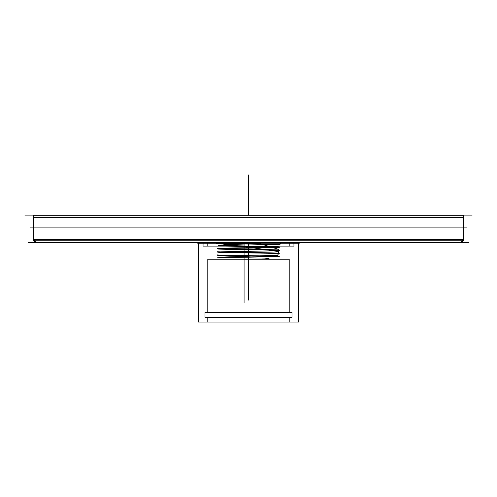 <?xml version="1.0" encoding="UTF-8"?>
<svg xmlns="http://www.w3.org/2000/svg" width="497" height="497" viewBox="0 0 497 497"><rect width="100%" height="100%" fill="white"/><g stroke="black" fill="none" stroke-linecap="round" stroke-linejoin="round"><path stroke-width="0.75" d="M24.85 215.897L472.15 215.897L24.85 215.897M29.895 227.117L467.105 227.117M299.151 242.461L299.25 243.232L285.502 243.232L299.25 243.232L299.151 242.461M197.849 242.461L197.75 243.232L211.567 243.232L211.567 242.461L211.498 243.232L285.502 243.232L197.75 243.232L197.849 242.461M28.006 242.461L468.994 242.461L28.006 242.461M285.433 242.461L285.433 243.232L285.433 242.461M36.486 242.461A3.032 3.032 0 0 1 33.547 240.2A3.032 3.032 0 0 0 36.486 242.461A3.032 3.032 0 0 1 33.547 240.2A3.032 3.032 0 0 0 36.486 242.461A3.032 3.032 0 0 1 33.547 240.2A3.032 3.032 0 0 0 36.486 242.461A3.032 3.032 0 0 1 33.547 240.2A3.032 3.032 0 0 0 36.486 242.461A3.032 3.032 0 0 1 33.547 240.2L36.486 242.461A3.032 3.032 0 0 1 33.547 240.2L36.486 242.461M33.454 215.897L33.454 239.43L463.546 239.43L33.454 239.43L463.546 239.43L463.546 215.897L463.546 239.43L33.454 239.43L463.546 239.43L33.454 239.43L33.454 215.897L33.454 239.43L33.454 215.897L33.454 239.43L463.546 239.43L33.454 239.43L33.454 215.897L33.454 239.43L463.546 239.43L463.546 215.897M463.452 240.2A3.032 3.032 0 0 1 460.514 242.461A3.032 3.032 0 0 0 463.452 240.2A3.032 3.032 0 0 1 460.514 242.461A3.032 3.032 0 0 0 463.452 240.2A3.032 3.032 0 0 1 460.514 242.461A3.032 3.032 0 0 0 463.452 240.2A3.032 3.032 0 0 1 460.514 242.461A3.032 3.032 0 0 0 463.452 240.2L460.514 242.461A3.032 3.032 0 0 0 463.452 240.2L460.514 242.461A3.032 3.032 0 0 0 463.452 240.2L460.514 242.461L463.452 240.2M463.03 238.672A3.032 3.025 90 0 1 460.098 242.461A3.032 3.025 90 0 0 463.03 238.672M33.97 238.672A3.032 3.025 90 0 0 36.902 242.461A3.032 3.025 90 0 1 33.97 238.672M463.123 215.126L463.123 240.2L463.546 240.2L33.454 240.2L33.877 240.2L33.877 215.126L33.877 240.2L33.454 240.2L463.546 240.2L463.123 240.2L463.123 215.126L463.546 215.126L463.546 240.2L463.546 215.126L463.546 240.2L463.546 215.126L463.546 240.2L463.546 215.126L463.546 240.2L463.546 215.126L463.546 240.2L463.546 215.126L33.454 215.126L463.123 215.126M33.454 215.201L33.454 217.444L33.454 215.201M463.546 217.444L463.546 215.201L463.546 217.444L33.454 217.444L463.546 217.444L463.546 215.201L463.546 217.444M289.391 242.461L290.602 242.48M293.392 242.461L289.335 242.48M293.292 242.461L294.497 242.48M310.37 242.461L312.75 242.48M312.638 242.461L314.787 242.48M314.713 242.461L316.272 242.48M316.85 242.461L316.247 242.48M316.806 242.461L318.204 242.48M318.117 242.461L320.608 242.48M320.522 242.461L322.106 242.48M323.802 242.461L322.249 242.48M308.308 242.461L305.692 242.48M308.196 242.461L309.948 242.48M305.754 242.461L304.841 242.48M304.68 242.461L301.213 242.48M304.636 242.461L305.127 242.48M301.319 242.461L298.921 242.48M193.439 242.461L186.953 242.48M193.215 242.461L193.985 242.48M191.432 242.461L190.413 242.48M169.315 242.461L169.645 242.48M169.402 242.461L172.558 242.48M172.316 242.461L174.267 242.48M176.28 242.461L174.341 242.48M176.218 242.461L178.802 242.48M180.914 242.461L178.963 242.48M183.952 242.461L180.802 242.48M186.338 242.461L183.828 242.48M186.263 242.461L186.692 242.48M207.603 242.461L206.317 242.48M203.9 242.461L202.664 242.48M207.653 242.461L203.801 242.48M248.5 243.232L248.5 300.095L248.5 243.232M299.25 242.461L299.25 243.232L299.25 242.461M301.878 215.897L255.787 215.897M285.502 242.461L285.502 243.232L285.502 242.461M304.593 215.897L253.072 215.897M248.5 215.126L248.5 174.944L248.5 215.126M300.424 215.897L257.241 215.897L300.424 215.897M33.554 238.672A3.032 3.032 90 0 0 37.244 242.368A3.032 3.032 90 0 1 33.554 238.672A3.032 3.032 90 0 0 37.244 242.368M307.308 215.897L250.358 215.897M244.07 243.232L244.07 303.127L244.07 243.232M307.997 215.897L249.668 215.897L307.997 215.897M279.289 250.072C280.923 249.537 215.704 249.009 217.711 248.481C215.94 247.947 281.426 247.413 279.289 246.885L220.419 245.499L221.246 245.04L258.925 243.344L216.127 243.455C214.493 243.791 282.501 244.133 279.861 244.468L241.815 245.04C215.3 245.425 211.107 245.804 229.235 246.183C247.804 246.562 280.55 246.947 279.289 247.326C281.078 247.86 215.934 248.382 217.711 248.922C216.077 249.457 281.283 249.985 279.289 250.513C281.041 251.047 215.574 251.581 217.711 252.109C215.717 252.563 264.621 253.029 276.351 253.482L279.289 253.706M217.922 243.344L260.925 248.904L278.798 251.681L277.885 255.253L217.587 257.229L269.144 258.216L264.236 259.204L268.442 259.204M279.289 253.265C281.283 252.737 216.077 252.209 217.711 251.668M279.289 256.458L276.351 256.235C264.621 255.775 215.717 255.315 217.711 254.862M217.711 255.303C215.71 255.831 280.923 256.359 279.289 256.899M221.246 245.04L241.815 245.04M279.861 244.468L281.097 243.232M258.925 243.344L278.395 249.295L277.885 255.253M207.796 259.204L289.204 259.204L207.796 259.204L207.796 312.47L289.204 312.47L207.796 312.47M243.493 259.204L264.236 259.204M207.796 317.322L289.204 317.322L207.796 317.322L207.796 322.056L289.204 322.056L289.204 317.322M205.006 312.47L291.994 312.47L205.006 312.47L205.006 317.322L291.994 317.322L291.994 312.47M205.006 317.322L291.994 317.322M289.204 312.47L289.204 259.204M207.796 322.056L289.204 322.056M198.346 322.056L298.654 322.056L198.346 322.056L198.346 242.461M298.654 242.461L298.654 322.056M203.062 246.102L293.938 246.102L203.062 246.102L203.062 242.461M293.938 246.102L293.938 242.461M207.796 246.102L289.204 246.102L207.796 246.102L207.796 242.461M289.204 242.461L289.204 246.102M217.711 248.922L217.711 248.481M279.289 247.326L279.289 246.885M197.75 242.461L197.75 243.232L197.75 242.461M211.498 242.461L211.498 243.232L211.498 242.461M33.454 215.126L33.454 240.2L33.454 215.126"/></g></svg>
